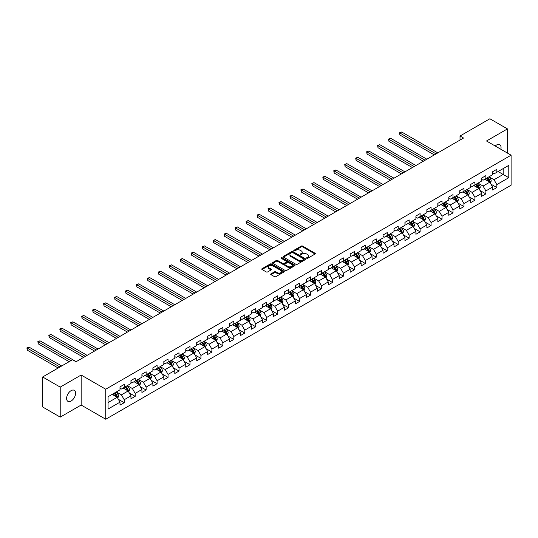 <?xml version="1.0" encoding="UTF-8"?>
<svg xmlns="http://www.w3.org/2000/svg" width="538" height="538" viewBox="0 0 538 538"><rect width="100%" height="100%" fill="white"/><g stroke="black" fill="none" stroke-linecap="round" stroke-linejoin="round"><path stroke-width="0.81" d="M306.754 258.26A0.686 0.397 0 0 0 307.716 258.26L315.046 254.03A0.975 0.565 0 0 0 315.329 253.633A0.975 0.565 0 0 0 315.046 253.237L302.632 246.068A0.975 0.565 0 0 0 301.253 246.068L293.93 250.298A0.686 0.397 0 0 0 294.891 250.856L295.839 250.311A3.12 1.802 0 0 1 300.251 250.311L301.287 250.91A3.12 1.802 0 0 1 302.201 252.181A3.12 1.802 0 0 1 301.287 253.459L300.339 254.003A0.686 0.397 0 0 0 301.307 254.561L302.255 254.01A3.12 1.802 0 0 1 306.667 254.01L307.702 254.609A3.12 1.802 0 0 1 308.617 255.886A3.12 1.802 0 0 1 307.702 257.157L306.754 257.709A0.686 0.397 0 0 0 306.754 258.26L306.754 257.709M71.103 401.025A6.362 3.672 120 0 0 75.259 395.423A6.362 3.672 120 0 0 74.284 390.326A6.362 3.672 120 0 0 71.103 390.642A6.362 3.672 120 0 0 66.947 396.244A6.362 3.672 120 0 0 67.922 401.341A6.362 3.672 120 0 0 71.103 401.025M500.851 149.268A6.362 3.672 120 0 0 499.735 144.695A6.362 3.672 120 0 0 496.561 145.004A6.362 3.672 120 0 0 495.216 146.02M270.984 273.862A0.975 0.565 0 0 0 270.695 274.259A0.975 0.565 0 0 0 270.984 274.656L274.461 276.666A0.975 0.565 0 0 0 275.839 276.666L283.977 271.966A0.975 0.565 0 0 0 284.266 271.569A0.975 0.565 0 0 0 283.977 271.172L271.569 264.003A0.975 0.565 0 0 0 270.19 264.003L262.053 268.704A0.975 0.565 0 0 0 261.764 269.101A0.975 0.565 0 0 0 262.053 269.498L266.256 271.932A0.975 0.565 0 0 0 267.635 271.932L271.118 269.921A0.975 0.565 0 0 0 271.408 269.518A0.975 0.565 0 0 0 271.118 269.121L269.034 267.917A2.609 1.506 0 0 1 268.267 266.855A2.609 1.506 0 0 1 269.881 265.463A2.609 1.506 0 0 1 272.719 265.785L280.897 270.506A2.609 1.506 0 0 1 281.656 271.569A2.609 1.506 0 0 1 280.049 272.961A2.609 1.506 0 0 1 277.204 272.638L275.839 271.851A0.975 0.565 0 0 0 274.461 271.851L270.984 273.862L270.984 274.656L274.461 272.658L274.461 271.851M81.151 375.026L60.216 387.111L42.65 376.97L42.65 406.984L60.216 417.125L81.151 405.04L105.737 419.236L105.737 389.223L81.151 375.026L81.151 405.04M507.448 153.081L507.448 128.905L486.513 140.99L511.1 155.186L105.737 389.223M507.448 128.905L489.883 118.763L460.024 136L460.024 140.062M42.65 376.97L72.509 359.734L76.019 361.765L463.541 138.031L460.024 136M295.907 264.286A0.975 0.565 0 0 0 297.285 264.286L305.423 259.585A0.975 0.565 0 0 0 305.712 259.188A0.975 0.565 0 0 0 305.423 258.791L293.015 251.623A0.975 0.565 0 0 0 291.636 251.623L283.499 256.323A0.975 0.565 0 0 0 283.21 256.72A0.975 0.565 0 0 0 283.499 257.117L295.907 264.286M281.387 258.408A0.686 0.397 0 0 1 282.08 258.509L294.69 265.785L286.566 270.473A0.975 0.565 0 0 1 285.187 270.473L272.773 263.311L272.773 262.51A0.975 0.565 0 0 0 272.49 262.914A0.975 0.565 0 0 0 272.773 263.311M272.773 262.51L276.256 260.5A0.975 0.565 0 0 1 277.635 260.5L282.672 263.412A0.975 0.565 0 0 0 284.051 263.412L286.357 262.073A0.975 0.565 0 0 0 286.646 261.676A0.975 0.565 0 0 0 286.357 261.28L281.118 258.253A0.686 0.397 0 0 1 282.08 257.695L294.703 264.978A0.975 0.565 0 0 1 294.985 265.382A0.975 0.565 0 0 1 294.703 265.779L294.703 264.978M105.737 419.236L511.1 185.2L511.1 155.186M118.347 399.304L124.217 402.686L124.217 399.727L130.956 395.834L130.956 398.793L135.172 396.358L135.172 393.399L141.918 389.505L141.918 392.464L146.134 390.03L146.134 387.071L152.879 383.177L152.879 386.136L157.096 383.702L157.096 380.743L163.834 376.849L163.834 379.808L168.051 377.38L168.051 374.414L174.796 370.521L174.796 373.486L179.013 371.052L179.013 368.086L185.758 364.192L185.758 367.158L189.975 364.724L189.975 361.765L196.72 357.871L196.72 360.83L200.93 358.395L200.93 355.436L207.675 351.543L207.675 354.502L211.891 352.067L211.891 349.108L218.636 345.214L218.636 348.173L222.853 345.739L222.853 342.78L229.598 338.886L229.598 341.845L233.808 339.411L233.808 336.452L240.553 332.558L240.553 335.517L244.77 333.083L244.77 330.124L251.515 326.23L251.515 329.189L255.732 326.761L255.732 323.795L262.477 319.902L262.477 322.867L266.687 320.433L266.687 317.467L273.432 313.573L273.432 316.539L277.648 314.105L277.648 311.146L284.394 307.252L284.394 310.211L288.61 307.776L288.61 304.817L295.355 300.924L295.355 303.883L299.565 301.448L299.565 298.489L306.31 294.595L306.31 297.554L310.527 295.12L310.527 292.161L317.272 288.267L317.272 291.226L321.489 288.792L321.489 285.833L328.234 281.939L328.234 284.898L332.444 282.463L332.444 279.504L339.189 275.611L339.189 278.57L343.405 276.142L343.405 273.176L350.151 269.282L350.151 272.248L354.367 269.814L354.367 266.848L361.112 262.954L361.112 265.92L365.322 263.486L365.322 260.52L372.067 256.626L372.067 259.592L376.284 257.157L376.284 254.198L383.029 250.304L383.029 253.264L387.246 250.829L387.246 247.87L393.991 243.976L393.991 246.935L398.201 244.501L398.201 241.542L404.946 237.648L404.946 240.607L409.162 238.173L409.162 235.214L415.908 231.32L415.908 234.279L420.124 231.844L420.124 228.885L426.869 224.992L426.869 227.951L431.079 225.516L431.079 222.557L437.824 218.663L437.824 221.622L442.041 219.195L442.041 216.229L448.786 212.335L448.786 215.301L453.003 212.866L453.003 209.901L459.748 206.007L459.748 208.973L463.958 206.538L463.958 203.579L470.703 199.685L470.703 202.644L474.92 200.21L474.92 197.251L481.665 193.357L481.665 196.316L485.881 193.882L485.881 190.923L492.626 187.029L492.626 189.988L496.836 187.554L496.836 184.595L508.78 177.701L508.78 165.368L503.165 168.616L503.165 174.453L508.78 177.701M124.217 402.686L120.001 405.121L120.001 402.162L108.057 409.055L108.057 396.728L120.001 389.828L120.001 386.869L124.217 384.435L124.217 387.394L130.956 383.5L130.956 380.541L135.172 378.106L135.172 381.065L141.918 377.172L141.918 374.213L146.134 371.778L146.134 374.744L152.879 370.85L152.879 367.884L157.096 365.45L157.096 368.416L163.834 364.522L163.834 361.556L168.051 359.122L168.051 362.087L174.796 358.194L174.796 355.228L179.013 352.8L179.013 355.759L185.758 351.865L185.758 348.906L189.975 346.472L189.975 349.431L196.72 345.537L196.72 342.578L200.93 340.144L200.93 343.103L207.675 339.209L207.675 336.25L211.891 333.816L211.891 336.775L218.636 332.881L218.636 329.922L222.853 327.487L222.853 330.446L229.598 326.553L229.598 323.594L233.808 321.159L233.808 324.125L240.553 320.224L240.553 317.265L244.77 314.831L244.77 317.797L251.515 313.903L251.515 310.937L255.732 308.503L255.732 311.468L262.477 307.575L262.477 304.609L266.687 302.181L266.687 305.14L273.432 301.246L273.432 298.287L277.648 295.853L277.648 298.812L284.394 294.918L284.394 291.959L288.61 289.525L288.61 292.484L295.355 288.59L295.355 285.631L299.565 283.196L299.565 286.155L306.31 282.262L306.31 279.303L310.527 276.868L310.527 279.827L317.272 275.933L317.272 272.974L321.489 270.54L321.489 273.499L328.234 269.605L328.234 266.646L332.444 264.212L332.444 267.178L339.189 263.284L339.189 260.318L343.405 257.884L343.405 260.849L350.151 256.956L350.151 253.99L354.367 251.562L354.367 254.521L361.112 250.627L361.112 247.668L365.322 245.234L365.322 248.193L372.067 244.299L372.067 241.34L376.284 238.906L376.284 241.865L383.029 237.971L383.029 235.012L387.246 232.577L387.246 235.536L393.991 231.643L393.991 228.684L398.201 226.249L398.201 229.208L404.946 225.314L404.946 222.355L409.162 219.921L409.162 222.88L415.908 218.986L415.908 216.027L420.124 213.593L420.124 216.558L426.869 212.665L426.869 209.699L431.079 207.264L431.079 210.23L437.824 206.336L437.824 203.371L442.041 200.936L442.041 203.902L448.786 200.008L448.786 197.042L453.003 194.615L453.003 197.574L459.748 193.68L459.748 190.721L463.958 188.287L463.958 191.246L470.703 187.352L470.703 184.393L474.92 181.958L474.92 184.917L481.665 181.024L481.665 178.065L485.881 175.63L485.881 178.589L492.626 174.695L492.626 171.736L496.836 169.302L496.836 172.261L508.78 165.368M123.088 388.046L128.152 390.965L121.406 394.858L116.349 391.94M120.001 388.207L121.406 389.021L124.217 387.394M121.406 394.858L124.217 399.727M128.152 390.965L130.956 395.834M134.049 381.718L139.107 384.636L132.361 388.53L127.304 385.611M130.956 381.879L132.361 382.693L135.172 381.065M132.361 388.53L135.172 393.399M139.107 384.636L141.918 389.505M145.011 375.389L150.068 378.308L143.323 382.202L138.266 379.283M141.918 375.551L143.323 376.365L146.134 374.744M143.323 382.202L146.134 387.071M150.068 378.308L152.879 383.177M155.966 369.061L161.03 371.98L154.285 375.874L149.228 372.955M152.879 369.223L154.285 370.036L157.096 368.416M154.285 375.874L157.096 380.743M161.03 371.98L163.834 376.849M166.928 362.733L171.985 365.658L165.24 369.552L160.183 366.627M163.834 362.894L165.24 363.708L168.051 362.087M165.24 369.552L168.051 374.414M171.985 365.658L174.796 370.521M177.89 356.405L182.947 359.33L176.202 363.224L171.145 360.299M174.796 356.573L176.202 357.38L179.013 355.759M176.202 363.224L179.013 368.086M182.947 359.33L185.758 364.192M188.845 350.083L193.909 353.002L187.163 356.896L182.106 353.977M185.758 350.245L187.163 351.052L189.975 349.431M187.163 356.896L189.975 361.765M193.909 353.002L196.72 357.871M199.806 343.755L204.864 346.674L198.119 350.568L193.061 347.649M196.72 343.916L198.119 344.724L200.93 343.103M198.119 350.568L200.93 355.436M204.864 346.674L207.675 351.543M210.768 337.427L215.825 340.346L209.08 344.239L204.023 341.321M207.675 337.588L209.08 338.402L211.891 336.775M209.08 344.239L211.891 349.108M215.825 340.346L218.636 345.214M221.723 331.099L226.787 334.017L220.042 337.911L214.985 334.992M218.636 331.26L220.042 332.074L222.853 330.446M220.042 337.911L222.853 342.78M226.787 334.017L229.598 338.886M232.685 324.77L237.742 327.689L230.997 331.583L225.94 328.664M229.598 324.932L230.997 325.746L233.808 324.125M230.997 331.583L233.808 336.452M237.742 327.689L240.553 332.558M243.647 318.442L248.704 321.361L241.959 325.255L236.902 322.336M240.553 318.604L241.959 319.417L244.77 317.797M241.959 325.255L244.77 330.124M248.704 321.361L251.515 326.23M254.602 312.114L259.666 315.039L252.921 318.933L247.863 316.008M251.515 312.275L252.921 313.089L255.732 311.468M252.921 318.933L255.732 323.795M259.666 315.039L262.477 319.902M265.564 305.786L270.621 308.711L263.876 312.605L258.818 309.68M262.477 305.947L263.876 306.761L266.687 305.14M263.876 312.605L266.687 317.467M270.621 308.711L273.432 313.573M276.525 299.458L281.582 302.383L274.837 306.277L269.78 303.351M273.432 299.626L274.837 300.433L277.648 298.812M274.837 306.277L277.648 311.146M281.582 302.383L284.394 307.252M287.48 293.136L292.544 296.055L285.799 299.948L280.742 297.03M284.394 293.297L285.799 294.104L288.61 292.484M285.799 299.948L288.61 304.817M292.544 296.055L295.355 300.924M298.442 286.808L303.499 289.726L296.754 293.62L291.697 290.702M295.355 286.969L296.754 287.776L299.565 286.155M296.754 293.62L299.565 298.489M303.499 289.726L306.31 294.595M309.404 280.48L314.461 283.398L307.716 287.292L302.659 284.373M306.31 280.641L307.716 281.455L310.527 279.827M307.716 287.292L310.527 292.161M314.461 283.398L317.272 288.267M320.359 274.151L325.423 277.07L318.678 280.964L313.62 278.045M317.272 274.313L318.678 275.126L321.489 273.499M318.678 280.964L321.489 285.833M325.423 277.07L328.234 281.939M331.321 267.823L336.378 270.742L329.633 274.636L324.575 271.717M328.234 267.985L329.633 268.798L332.444 267.178M329.633 274.636L332.444 279.504M336.378 270.742L339.189 275.611M342.282 261.495L347.34 264.414L340.594 268.307L335.537 265.389M339.189 261.656L340.594 262.47L343.405 260.849M340.594 268.307L343.405 273.176M347.34 264.414L350.151 269.282M353.237 255.167L358.301 258.092L351.556 261.986L346.499 259.06M350.151 255.328L351.556 256.142L354.367 254.521M351.556 261.986L354.367 266.848M358.301 258.092L361.112 262.954M364.199 248.838L369.256 251.764L362.511 255.658L357.454 252.732M361.112 249.007L362.511 249.814L365.322 248.193M362.511 255.658L365.322 260.52M369.256 251.764L372.067 256.626M375.161 242.517L380.218 245.436L373.473 249.329L368.416 246.411M372.067 242.678L373.473 243.485L376.284 241.865M373.473 249.329L376.284 254.198M380.218 245.436L383.029 250.304M386.116 236.189L391.18 239.107L384.435 243.001L379.377 240.082M383.029 236.35L384.435 237.157L387.246 235.536M384.435 243.001L387.246 247.87M391.18 239.107L393.991 243.976M397.078 229.861L402.135 232.779L395.39 236.673L390.332 233.754M393.991 230.022L395.39 230.836L398.201 229.208M395.39 236.673L398.201 241.542M402.135 232.779L404.946 237.648M408.039 223.532L413.097 226.451L406.351 230.345L401.294 227.426M404.946 223.694L406.351 224.507L409.162 222.88M406.351 230.345L409.162 235.214M413.097 226.451L415.908 231.32M419.001 217.204L424.058 220.123L417.313 224.016L412.256 221.098M415.908 217.365L417.313 218.179L420.124 216.558M417.313 224.016L420.124 228.885M424.058 220.123L426.869 224.992M429.956 210.876L435.013 213.794L428.268 217.688L423.211 214.77M426.869 211.037L428.268 211.851L431.079 210.23M428.268 217.688L431.079 222.557M435.013 213.794L437.824 218.663M440.918 204.548L445.975 207.473L439.23 211.367L434.173 208.441M437.824 204.709L439.23 205.523L442.041 203.902M439.23 211.367L442.041 216.229M445.975 207.473L448.786 212.335M451.88 198.219L456.937 201.145L450.192 205.039L445.134 202.113M448.786 198.387L450.192 199.194L453.003 197.574M450.192 205.039L453.003 209.901M456.937 201.145L459.748 206.007M462.835 191.898L467.892 194.817L461.147 198.71L456.09 195.792M459.748 192.059L461.147 192.866L463.958 191.246M461.147 198.71L463.958 203.579M467.892 194.817L470.703 199.685M473.796 185.57L478.854 188.488L472.108 192.382L467.051 189.463M470.703 185.731L472.108 186.538L474.92 184.917M472.108 192.382L474.92 197.251M478.854 188.488L481.665 193.357M484.758 179.241L489.815 182.16L483.07 186.054L478.013 183.135M481.665 179.403L483.07 180.217L485.881 178.589M483.07 186.054L485.881 190.923M489.815 182.16L492.626 187.029M498.101 171.535L503.165 174.453L494.025 179.726L488.968 176.807M492.626 173.075L494.025 173.888L496.836 172.261M494.025 179.726L496.836 184.595M60.216 387.111L60.216 417.125M108.057 402.565L117.19 397.293L112.133 394.374M117.19 397.293L120.001 402.162M490.972 184.171L496.836 187.554M480.01 190.492L485.881 193.882M469.055 196.821L474.92 200.21M458.094 203.149L463.958 206.538M447.132 209.477L453.003 212.866M436.177 215.805L442.041 219.195M425.215 222.133L431.079 225.516M414.253 228.462L420.124 231.844M403.298 234.79L409.162 238.173M392.337 241.118L398.201 244.501M381.375 247.44L387.246 250.829M370.42 253.768L376.284 257.157M359.458 260.096L365.322 263.486M348.496 266.424L354.367 269.814M337.541 272.753L343.405 276.142M326.579 279.081L332.444 282.463M315.618 285.409L321.489 288.792M304.663 291.737L310.527 295.12M293.701 298.059L299.565 301.448M282.739 304.387L288.61 307.776M271.784 310.715L277.648 314.105M260.822 317.043L266.687 320.433M249.861 323.372L255.732 326.761M238.906 329.7L244.77 333.083M227.944 336.028L233.808 339.411M216.982 342.356L222.853 345.739M206.027 348.678L211.891 352.067M195.065 355.006L200.93 358.395M184.104 361.334L189.975 364.724M173.149 367.662L179.013 371.052M162.187 373.991L168.051 377.38M151.225 380.319L157.096 383.702M140.27 386.647L146.134 390.03M129.308 392.975L135.172 396.358M307.023 258.361L307.702 257.971A3.12 1.802 0 0 0 308.617 256.693L308.617 255.886M302.201 252.181L302.201 252.994A3.12 1.802 0 0 1 301.287 254.266L300.614 254.656M315.046 253.237L315.046 254.03L302.632 246.881A0.975 0.565 0 0 0 301.253 246.881L294.199 250.957M305.423 258.791L305.423 259.585L293.015 252.436A0.975 0.565 0 0 0 291.636 252.436L283.513 257.124M303.701 259.471A0.686 0.397 0 0 0 303.701 258.913L292.806 252.618A0.686 0.397 0 0 0 291.838 252.618L290.843 253.196A3.12 1.802 0 0 0 289.928 254.474A3.12 1.802 0 0 0 290.843 255.745L298.287 260.042A3.12 1.802 0 0 0 302.699 260.042L303.701 259.471L303.701 260.278A0.686 0.397 0 0 0 303.903 260.002L303.903 259.188M289.928 254.474L289.928 255.281A3.12 1.802 0 0 0 290.843 256.559L290.843 255.745M303.701 260.278L302.699 260.856A3.12 1.802 0 0 1 298.287 260.856L290.843 256.559M272.786 263.317L276.256 261.313L276.256 260.5M286.646 261.676L286.646 262.49A0.975 0.565 0 0 1 286.357 262.887L284.051 264.219A0.975 0.565 0 0 1 282.672 264.219L277.635 261.313A0.975 0.565 0 0 0 276.256 261.313M287.891 266.424A2.609 1.506 0 0 0 290.735 266.754A2.609 1.506 0 0 0 292.349 265.362A2.609 1.506 0 0 0 291.583 264.293L288.704 262.631A0.975 0.565 0 0 0 287.326 262.631L285.012 263.963A0.975 0.565 0 0 0 284.73 264.366A0.975 0.565 0 0 0 285.012 264.763L287.891 266.424L287.891 267.238A2.609 1.506 0 0 0 290.735 267.561A2.609 1.506 0 0 0 292.349 266.169L292.349 265.362M284.73 264.366L284.73 265.173A0.975 0.565 0 0 0 285.012 265.577L285.012 264.763M287.891 267.238L285.012 265.577M281.656 271.569L281.656 272.383A2.609 1.506 0 0 1 280.049 273.775A2.609 1.506 0 0 1 277.204 273.445L275.839 272.658A0.975 0.565 0 0 0 274.461 272.658M268.267 266.855L268.267 267.662A2.609 1.506 0 0 0 269.034 268.731L269.034 267.917M271.105 269.928L269.034 268.731M283.963 271.979L271.569 264.817A0.975 0.565 0 0 0 270.19 264.817L262.067 269.504M490.367 183.122L491.201 181.017A2.636 1.52 -120 0 0 490.367 178.777L488.914 176.841M486.386 180.183L485.404 178.865M437.824 152.873L401.664 131.998L399.909 133.014L399.909 135.038L434.314 154.904M486.735 178.098L488.188 180.035A2.636 1.52 60 0 1 488.941 181.615L489.782 181.131A2.636 1.52 -120 0 0 489.029 179.544L487.576 177.607M486.917 177.991L488.531 180.136A1.338 0.773 60 0 1 488.773 180.546L489.782 181.131M399.909 135.038L399.526 132.792L436.069 153.888M399.526 132.792L401.664 131.998M479.412 189.45L480.246 187.345A2.636 1.52 -120 0 0 479.405 185.099L477.952 183.169M475.424 186.511L474.442 185.193M426.863 159.201L390.709 138.327L388.954 139.342L388.954 141.366L423.352 161.232M475.774 184.426L477.226 186.356A2.636 1.52 60 0 1 477.979 187.944L478.82 187.453A2.636 1.52 -120 0 0 478.067 185.872L476.621 183.935M475.962 184.319L477.569 186.464A1.338 0.773 60 0 1 477.811 186.874L478.82 187.453M388.954 141.366L388.564 139.12L425.107 160.216M388.564 139.12L390.709 138.327M468.45 195.778L469.284 193.673A2.636 1.52 -120 0 0 468.443 191.427L466.997 189.49M464.469 192.839L463.48 191.521M415.908 165.529L379.747 144.655L377.992 145.67L377.992 147.694L412.39 167.56M464.819 190.748L466.264 192.685A2.636 1.52 60 0 1 467.018 194.272L467.865 193.781A2.636 1.52 -120 0 0 467.112 192.201L465.659 190.264M465 190.647L466.607 192.792A1.338 0.773 60 0 1 466.85 193.203L467.865 193.781M377.992 147.694L377.602 145.448L414.152 166.545M377.602 145.448L379.747 144.655M457.488 202.106L458.322 200.001A2.636 1.52 -120 0 0 457.488 197.755L456.036 195.819M453.507 199.161L452.525 197.849M404.946 171.857L368.786 150.983L367.03 151.998L367.03 154.023L401.435 173.888M453.857 197.076L455.309 199.013A2.636 1.52 60 0 1 456.063 200.6L456.903 200.109A2.636 1.52 -120 0 0 456.15 198.529L454.697 196.592M454.038 196.975L455.652 199.121A1.338 0.773 60 0 1 455.894 199.524L456.903 200.109M367.03 154.023L366.647 151.77L403.191 172.873M366.647 151.77L368.786 150.983M446.533 208.428L447.367 206.323A2.636 1.52 -120 0 0 446.527 204.084L445.074 202.147M442.545 205.489L441.564 204.178M393.984 178.186L357.831 157.311L356.075 158.32L356.075 160.351L390.474 180.217M442.895 203.404L444.348 205.341A2.636 1.52 60 0 1 445.101 206.928L445.941 206.437A2.636 1.52 -120 0 0 445.188 204.857L443.742 202.92M443.083 203.297L444.691 205.449A1.338 0.773 60 0 1 444.933 205.852L445.941 206.437M356.075 160.351L355.685 158.098L392.229 179.201M355.685 158.098L357.831 157.311M435.572 214.756L436.405 212.651A2.636 1.52 -120 0 0 435.565 210.412L434.119 208.475M431.59 211.817L430.602 210.506M383.029 184.514L346.869 163.639L345.114 164.648L345.114 166.679L379.512 186.538M431.94 209.733L433.386 211.669A2.636 1.52 60 0 1 434.139 213.25L434.986 212.766A2.636 1.52 -120 0 0 434.233 211.185L432.781 209.248M432.122 209.625L433.729 211.777A1.338 0.773 60 0 1 433.971 212.18L434.986 212.766M345.114 166.679L344.724 164.426L381.274 185.529M344.724 164.426L346.869 163.639M424.61 221.084L425.444 218.979A2.636 1.52 -120 0 0 424.61 216.74L423.157 214.803M420.629 218.146L419.647 216.834M372.067 190.842L335.907 169.961L334.152 170.976L334.152 173.007L368.557 192.866M420.978 216.061L422.431 217.998A2.636 1.52 60 0 1 423.184 219.578L424.025 219.094A2.636 1.52 -120 0 0 423.272 217.507L421.819 215.577M421.16 215.953L422.774 218.105A1.338 0.773 60 0 1 423.016 218.509L424.025 219.094M334.152 173.007L333.768 170.754L370.312 191.851M333.768 170.754L335.907 169.961M413.655 227.413L414.489 225.308A2.636 1.52 -120 0 0 413.648 223.068L412.195 221.131M409.667 224.474L408.685 223.156M361.106 197.17L324.952 176.289L323.197 177.305L323.197 179.336L357.595 199.194M410.017 222.389L411.469 224.326A2.636 1.52 60 0 1 412.222 225.906L413.063 225.422A2.636 1.52 -120 0 0 412.31 223.835L410.864 221.898M410.205 222.281L411.812 224.427A1.338 0.773 60 0 1 412.054 224.837L413.063 225.422M323.197 179.336L322.807 177.083L359.35 198.179M322.807 177.083L324.952 176.289M402.693 233.741L403.527 231.636A2.636 1.52 -120 0 0 402.686 229.396L401.24 227.46M398.712 230.802L397.723 229.484M350.151 203.492L313.99 182.617L312.235 183.633L312.235 185.664L346.633 205.523M399.061 228.717L400.507 230.654A2.636 1.52 60 0 1 401.261 232.234L402.108 231.75A2.636 1.52 -120 0 0 401.355 230.163L399.902 228.226M399.243 228.61L400.85 230.755A1.338 0.773 60 0 1 401.092 231.165L402.108 231.75M312.235 185.664L311.845 183.411L348.395 204.507M311.845 183.411L313.99 182.617M391.731 240.069L392.565 237.964A2.636 1.52 -120 0 0 391.731 235.718L390.279 233.788M387.75 237.13L386.768 235.812M339.189 209.82L303.029 188.946L301.273 189.961L301.273 191.985L335.678 211.851M388.1 235.045L389.552 236.976A2.636 1.52 60 0 1 390.306 238.563L391.146 238.078A2.636 1.52 -120 0 0 390.393 236.491L388.94 234.555M388.281 234.938L389.895 237.083A1.338 0.773 60 0 1 390.137 237.493L391.146 238.078M301.273 191.985L300.89 189.739L337.434 210.835M300.89 189.739L303.029 188.946M380.776 246.397L381.61 244.292A2.636 1.52 -120 0 0 380.77 242.046L379.317 240.116M376.788 243.458L375.806 242.14M328.227 216.148L292.073 195.274L290.312 196.289L290.312 198.314L324.717 218.179M377.138 241.367L378.591 243.304A2.636 1.52 60 0 1 379.344 244.891L380.184 244.4A2.636 1.52 -120 0 0 379.431 242.82L377.985 240.883M377.326 241.266L378.934 243.411A1.338 0.773 60 0 1 379.176 243.822L380.184 244.4M290.312 198.314L289.928 196.067L326.472 217.164M289.928 196.067L292.073 195.274M369.814 252.726L370.648 250.621A2.636 1.52 -120 0 0 369.808 248.374L368.362 246.438M365.833 249.78L364.845 248.469M317.272 222.476L281.112 201.602L279.356 202.618L279.356 204.642L313.755 224.507M366.183 247.695L367.629 249.632A2.636 1.52 60 0 1 368.382 251.219L369.229 250.728A2.636 1.52 -120 0 0 368.476 249.148L367.024 247.211M366.365 247.594L367.972 249.74A1.338 0.773 60 0 1 368.214 250.15L369.229 250.728M279.356 204.642L278.966 202.389L315.517 223.492M278.966 202.389L281.112 201.602M358.853 259.054L359.687 256.942A2.636 1.52 -120 0 0 358.853 254.703L357.4 252.766M354.872 256.108L353.89 254.797M306.31 228.805L270.15 207.93L268.395 208.939L268.395 210.97L302.8 230.836M355.221 254.023L356.674 255.96A2.636 1.52 60 0 1 357.427 257.547L358.268 257.056A2.636 1.52 -120 0 0 357.514 255.476L356.062 253.539M355.403 253.923L357.017 256.068A1.338 0.773 60 0 1 357.259 256.471L358.268 257.056M268.395 210.97L268.011 208.717L304.555 229.82M268.011 208.717L270.15 207.93M347.898 265.375L348.732 263.27A2.636 1.52 -120 0 0 347.891 261.031L346.438 259.094M343.91 262.436L342.928 261.125M295.349 235.133L259.195 214.258L257.433 215.267L257.433 217.298L291.838 237.157M344.259 260.352L345.712 262.288A2.636 1.52 60 0 1 346.465 263.869L347.306 263.385A2.636 1.52 -120 0 0 346.553 261.804L345.107 259.867M344.448 260.244L346.055 262.396A1.338 0.773 60 0 1 346.297 262.8L347.306 263.385M257.433 217.298L257.05 215.045L293.593 236.148M257.05 215.045L259.195 214.258M336.936 271.703L337.77 269.599A2.636 1.52 -120 0 0 336.929 267.359L335.483 265.422M332.955 268.765L331.966 267.453M284.394 241.461L248.233 220.58L246.478 221.595L246.478 223.626L280.876 243.485M333.304 266.68L334.75 268.617A2.636 1.52 60 0 1 335.504 270.197L336.351 269.713A2.636 1.52 -120 0 0 335.598 268.126L334.145 266.196M333.486 266.572L335.093 268.724A1.338 0.773 60 0 1 335.335 269.128L336.351 269.713M246.478 223.626L246.088 221.374L282.638 242.477M246.088 221.374L248.233 220.58M325.974 278.032L326.808 275.927A2.636 1.52 -120 0 0 325.974 273.687L324.522 271.751M321.993 275.093L321.011 273.775M273.432 247.789L237.271 226.908L235.516 227.924L235.516 229.955L269.921 249.814M322.343 273.008L323.795 274.945A2.636 1.52 60 0 1 324.548 276.525L325.389 276.041A2.636 1.52 -120 0 0 324.636 274.454L323.183 272.524M322.524 272.901L324.138 275.046A1.338 0.773 60 0 1 324.38 275.456L325.389 276.041M235.516 229.955L235.133 227.702L271.677 248.798M235.133 227.702L237.271 226.908M315.019 284.36L315.853 282.255A2.636 1.52 -120 0 0 315.012 280.016L313.56 278.079M311.031 281.421L310.049 280.103M262.47 254.118L226.316 233.236L224.554 234.252L224.554 236.283L258.96 256.142M311.381 279.336L312.834 281.273A2.636 1.52 60 0 1 313.587 282.853L314.427 282.369A2.636 1.52 -120 0 0 313.674 280.782L312.228 278.845M311.569 279.229L313.177 281.374A1.338 0.773 60 0 1 313.419 281.784L314.427 282.369M224.554 236.283L224.171 234.03L260.715 255.126M224.171 234.03L226.316 233.236M304.057 290.688L304.891 288.583A2.636 1.52 -120 0 0 304.051 286.344L302.605 284.407M300.076 287.749L299.088 286.431M251.515 260.439L215.355 239.565L213.599 240.58L213.599 242.604L247.998 262.47M300.426 285.665L301.872 287.595A2.636 1.52 60 0 1 302.625 289.182L303.472 288.698A2.636 1.52 -120 0 0 302.719 287.11L301.267 285.174M300.608 285.557L302.215 287.702A1.338 0.773 60 0 1 302.457 288.112L303.472 288.698M213.599 242.604L213.209 240.358L249.76 261.455M213.209 240.358L215.355 239.565M293.096 297.016L293.93 294.911A2.636 1.52 -120 0 0 293.096 292.665L291.643 290.735M289.114 294.078L288.133 292.759M240.553 266.767L204.393 245.893L202.638 246.908L202.638 248.933L237.043 268.798M289.464 291.993L290.917 293.923A2.636 1.52 60 0 1 291.67 295.51L292.511 295.019A2.636 1.52 -120 0 0 291.757 293.439L290.305 291.502M289.646 291.885L291.26 294.03A1.338 0.773 60 0 1 291.502 294.441L292.511 295.019M202.638 248.933L202.254 246.686L238.798 267.783M202.254 246.686L204.393 245.893M282.141 303.345L282.975 301.24A2.636 1.52 -120 0 0 282.134 298.993L280.681 297.057M278.153 300.406L277.171 299.088M229.591 273.096L193.438 252.221L191.676 253.237L191.676 255.261L226.081 275.126M278.502 298.314L279.955 300.251A2.636 1.52 60 0 1 280.708 301.838L281.549 301.347A2.636 1.52 -120 0 0 280.796 299.767L279.35 297.83M278.691 298.213L280.298 300.359A1.338 0.773 60 0 1 280.54 300.769L281.549 301.347M191.676 255.261L191.293 253.008L227.836 274.111M191.293 253.008L193.438 252.221M271.179 309.673L272.013 307.568A2.636 1.52 -120 0 0 271.172 305.322L269.726 303.385M267.198 306.727L266.209 305.416M218.636 279.424L182.476 258.549L180.721 259.565L180.721 261.589L215.119 281.455M267.547 304.642L268.993 306.579A2.636 1.52 60 0 1 269.746 308.166L270.594 307.675A2.636 1.52 -120 0 0 269.841 306.095L268.388 304.158M267.729 304.542L269.336 306.687A1.338 0.773 60 0 1 269.578 307.09L270.594 307.675M180.721 261.589L180.331 259.336L216.881 280.439M180.331 259.336L182.476 258.549M260.217 315.994L261.051 313.889A2.636 1.52 -120 0 0 260.217 311.65L258.765 309.713M256.236 313.055L255.254 311.744M207.675 285.752L171.514 264.878L169.759 265.886L169.759 267.917L204.164 287.776M256.586 310.971L258.038 312.908A2.636 1.52 60 0 1 258.791 314.488L259.632 314.004A2.636 1.52 -120 0 0 258.879 312.423L257.426 310.487M256.767 310.863L258.381 313.015A1.338 0.773 60 0 1 258.623 313.419L259.632 314.004M169.759 267.917L169.376 265.664L205.919 286.767M169.376 265.664L171.514 264.878M249.262 322.323L250.096 320.218A2.636 1.52 -120 0 0 249.255 317.978L247.803 316.041M245.274 319.384L244.292 318.072M196.713 292.08L160.559 271.206L158.797 272.215L158.797 274.245L193.203 294.104M245.624 317.299L247.076 319.236A2.636 1.52 60 0 1 247.83 320.816L248.67 320.332A2.636 1.52 -120 0 0 247.917 318.752L246.471 316.815M245.812 317.191L247.419 319.343A1.338 0.773 60 0 1 247.662 319.747L248.67 320.332M158.797 274.245L158.414 271.993L194.958 293.096M158.414 271.993L160.559 271.206M238.3 328.651L239.134 326.546A2.636 1.52 -120 0 0 238.294 324.306L236.848 322.37M234.319 325.712L233.331 324.401M185.758 298.408L149.598 277.527L147.842 278.543L147.842 280.574L182.241 300.433M234.669 323.627L236.115 325.564A2.636 1.52 60 0 1 236.868 327.144L237.715 326.66A2.636 1.52 -120 0 0 236.962 325.073L235.509 323.143M234.85 323.52L236.458 325.665A1.338 0.773 60 0 1 236.7 326.075L237.715 326.66M147.842 280.574L147.452 278.321L184.003 299.417M147.452 278.321L149.598 277.527M227.339 334.979L228.173 332.874A2.636 1.52 -120 0 0 227.339 330.635L225.886 328.698M223.357 332.04L222.376 330.722M174.796 304.737L138.636 283.856L136.881 284.871L136.881 286.902L171.286 306.761M223.707 329.955L225.16 331.892A2.636 1.52 60 0 1 225.913 333.473L226.754 332.988A2.636 1.52 -120 0 0 226 331.401L224.548 329.464M223.889 329.848L225.503 331.993A1.338 0.773 60 0 1 225.745 332.403L226.754 332.988M136.881 286.902L136.497 284.649L173.041 305.745M136.497 284.649L138.636 283.856M216.384 341.307L217.218 339.202A2.636 1.52 -120 0 0 216.377 336.963L214.924 335.026M212.396 338.368L211.414 337.05M163.834 311.058L127.681 290.184L125.919 291.199L125.919 293.23L160.324 313.089M212.745 336.284L214.198 338.22A2.636 1.52 60 0 1 214.951 339.801L215.792 339.317A2.636 1.52 -120 0 0 215.039 337.729L213.593 335.793M212.934 336.176L214.541 338.321A1.338 0.773 60 0 1 214.783 338.732L215.792 339.317M125.919 293.23L125.536 290.977L162.079 312.074M125.536 290.977L127.681 290.184M205.422 347.635L206.256 345.53A2.636 1.52 -120 0 0 205.415 343.284L203.969 341.354M201.441 344.697L200.452 343.379M152.879 317.386L116.719 296.512L114.964 297.527L114.964 299.552L149.362 319.417M201.79 342.612L203.236 344.542A2.636 1.52 60 0 1 203.989 346.129L204.837 345.645A2.636 1.52 -120 0 0 204.084 344.058L202.631 342.121M201.972 342.504L203.579 344.65A1.338 0.773 60 0 1 203.821 345.06L204.837 345.645M114.964 299.552L114.574 297.306L151.124 318.402M114.574 297.306L116.719 296.512M194.46 353.964L195.294 351.859A2.636 1.52 -120 0 0 194.46 349.613L193.007 347.676M190.479 351.025L189.497 349.707M141.918 323.715L105.757 302.84L104.002 303.856L104.002 305.88L138.407 325.746M190.829 348.933L192.281 350.87A2.636 1.52 60 0 1 193.034 352.457L193.875 351.966A2.636 1.52 -120 0 0 193.122 350.386L191.669 348.449M191.01 348.832L192.624 350.978A1.338 0.773 60 0 1 192.866 351.388L193.875 351.966M104.002 305.88L103.619 303.634L140.162 324.73M103.619 303.634L105.757 302.84M183.505 360.292L184.339 358.187A2.636 1.52 -120 0 0 183.498 355.941L182.046 354.004M179.517 357.346L178.535 356.035M130.956 330.043L94.802 309.168L93.04 310.184L93.04 312.208L127.445 332.074M179.867 355.262L181.319 357.198A2.636 1.52 60 0 1 182.073 358.785L182.913 358.295A2.636 1.52 -120 0 0 182.16 356.714L180.714 354.777M180.055 355.161L181.662 357.306A1.338 0.773 60 0 1 181.905 357.709L182.913 358.295M93.04 312.208L92.657 309.955L129.201 331.058M92.657 309.955L94.802 309.168M172.543 366.62L173.377 364.508A2.636 1.52 -120 0 0 172.537 362.269L171.091 360.332M168.562 363.675L167.574 362.363M120.001 336.371L83.841 315.497L82.085 316.505L82.085 318.536L116.484 338.402M168.912 361.59L170.358 363.527A2.636 1.52 60 0 1 171.111 365.114L171.958 364.623A2.636 1.52 -120 0 0 171.205 363.042L169.752 361.106M169.093 361.482L170.701 363.634A1.338 0.773 60 0 1 170.943 364.038L171.958 364.623M82.085 318.536L81.695 316.283L118.246 337.387M81.695 316.283L83.841 315.497M161.582 372.942L162.415 370.837A2.636 1.52 -120 0 0 161.575 368.597L160.129 366.66M157.6 370.003L156.619 368.691M109.039 342.699L72.879 321.825L71.124 322.834L71.124 324.865L105.529 344.724M157.95 367.918L159.403 369.855A2.636 1.52 60 0 1 160.156 371.435L160.996 370.951A2.636 1.52 -120 0 0 160.243 369.371L158.791 367.434M158.132 367.81L159.746 369.962A1.338 0.773 60 0 1 159.988 370.366L160.996 370.951M71.124 324.865L70.74 322.612L107.284 343.715M70.74 322.612L72.879 321.825M150.62 379.27L151.46 377.165A2.636 1.52 -120 0 0 150.62 374.925L149.167 372.989M146.639 376.331L145.657 375.02M98.077 349.027L61.924 328.146L60.162 329.162L60.162 331.193L94.567 351.052M146.988 374.246L148.441 376.183A2.636 1.52 60 0 1 149.194 377.763L150.035 377.279A2.636 1.52 -120 0 0 149.282 375.692L147.836 373.762M147.177 374.139L148.784 376.291A1.338 0.773 60 0 1 149.026 376.694L150.035 377.279M60.162 331.193L59.779 328.94L96.322 350.036M59.779 328.94L61.924 328.146M139.665 385.598L140.499 383.493A2.636 1.52 -120 0 0 139.658 381.254L138.212 379.317M135.684 382.659L134.695 381.341M87.122 355.356L50.962 334.475L49.207 335.49L49.207 337.521L83.605 357.38M136.033 380.574L137.479 382.511A2.636 1.52 60 0 1 138.232 384.092L139.08 383.607A2.636 1.52 -120 0 0 138.327 382.02L136.874 380.084M136.215 380.467L137.822 382.612A1.338 0.773 60 0 1 138.064 383.022L139.08 383.607M49.207 337.521L48.817 335.268L85.367 356.364M48.817 335.268L50.962 334.475M128.703 391.926L129.537 389.821A2.636 1.52 -120 0 0 128.696 387.582L127.25 385.645M124.722 388.987L123.74 387.669M76.161 361.677L40 340.803L38.245 341.818L38.245 343.849L69.133 361.677M125.072 386.903L126.524 388.84A2.636 1.52 60 0 1 127.277 390.42L128.118 389.936A2.636 1.52 -120 0 0 127.365 388.349L125.912 386.412M125.253 386.795L126.867 388.94A1.338 0.773 60 0 1 127.109 389.351L128.118 389.936M38.245 343.849L37.862 341.596L70.895 360.668M37.862 341.596L40 340.803M117.741 398.255L118.582 396.15A2.636 1.52 -120 0 0 117.741 393.903L116.289 391.973M113.76 395.316L112.778 393.998M61.688 365.981L29.045 347.131L27.283 348.147L27.283 350.171L58.178 368.005M114.11 393.231L115.562 395.161A2.636 1.52 60 0 1 116.316 396.748L117.156 396.264A2.636 1.52 -120 0 0 116.403 394.677L114.957 392.74M114.298 393.123L115.905 395.269A1.338 0.773 60 0 1 116.147 395.679L117.156 396.264M27.283 350.171L26.9 347.925L59.933 366.997M26.9 347.925L29.045 347.131M307.702 257.971L307.702 257.157M300.339 254.561L300.339 254.003M301.287 254.266L301.287 253.459M293.93 250.856L293.93 250.298M301.253 246.881L301.253 246.068M302.632 246.881L302.632 246.068M283.499 257.117L283.499 256.323M291.636 252.436L291.636 251.623M293.015 252.436L293.015 251.623M298.287 260.856L298.287 260.042M302.699 260.856L302.699 260.042M277.635 261.313L277.635 260.5M282.672 264.219L282.672 263.412M284.051 264.219L284.051 263.412M286.357 262.887L286.357 262.073M282.08 258.509L282.08 257.695M275.839 272.658L275.839 271.851M277.204 273.445L277.204 272.638M271.118 269.921L271.118 269.121M262.053 269.498L262.053 268.704M270.19 264.817L270.19 264.003M271.569 264.817L271.569 264.003M283.977 271.966L283.977 271.172M489.553 182.012L491.187 181.064M489.029 179.544L490.367 178.777M487.159 180.627L488.188 180.035M478.591 188.34L480.226 187.392M478.067 185.872L479.405 185.099M476.197 186.955L477.226 186.356M467.636 194.662L469.27 193.72M467.112 192.201L468.443 191.427M465.235 193.283L466.264 192.685M456.675 200.99L458.309 200.049M456.15 198.529L457.488 197.755M454.28 199.611L455.309 199.013M445.713 207.318L447.347 206.377M445.188 204.857L446.527 204.084M443.319 205.933L444.348 205.341M434.758 213.647L436.392 212.705M434.233 211.185L435.565 210.412M432.357 212.261L433.386 211.669M423.796 219.975L425.43 219.033M423.272 217.507L424.61 216.74M421.402 218.589L422.431 217.998M412.834 226.303L414.468 225.361M412.31 223.835L413.648 223.068M410.44 224.918L411.469 224.326M401.879 232.631L403.513 231.69M401.355 230.163L402.686 229.396M399.478 231.246L400.507 230.654M390.918 238.959L392.552 238.011M390.393 236.491L391.731 235.718M388.523 237.574L389.552 236.976M379.956 245.288L381.59 244.339M379.431 242.82L380.77 242.046M377.562 243.902L378.591 243.304M369.001 251.609L370.635 250.668M368.476 249.148L369.808 248.374M366.6 250.231L367.629 249.632M358.039 257.937L359.673 256.996M357.514 255.476L358.853 254.703M355.645 256.552L356.674 255.96M347.077 264.266L348.711 263.324M346.553 261.804L347.891 261.031M344.683 262.88L345.712 262.288M336.122 270.594L337.756 269.652M335.598 268.126L336.929 267.359M333.721 269.208L334.75 268.617M325.16 276.922L326.795 275.981M324.636 274.454L325.974 273.687M322.766 275.537L323.795 274.945M314.199 283.25L315.833 282.309M313.674 280.782L315.012 280.016M311.805 281.865L312.834 281.273M303.244 289.579L304.878 288.63M302.719 287.11L304.051 286.344M300.843 288.193L301.872 287.595M292.282 295.907L293.916 294.959M291.757 293.439L293.096 292.665M289.888 294.521L290.917 293.923M281.32 302.228L282.954 301.287M280.796 299.767L282.134 298.993M278.926 300.85L279.955 300.251M270.365 308.556L271.999 307.615M269.841 306.095L271.172 305.322M267.964 307.178L268.993 306.579M259.403 314.885L261.038 313.943M258.879 312.423L260.217 311.65M257.009 313.499L258.038 312.908M248.442 321.213L250.076 320.271M247.917 318.752L249.255 317.978M246.048 319.828L247.076 319.236M237.487 327.541L239.121 326.6M236.962 325.073L238.294 324.306M235.086 326.156L236.115 325.564M226.525 333.869L228.159 332.928M226 331.401L227.339 330.635M224.131 332.484L225.16 331.892M215.563 340.198L217.197 339.249M215.039 337.729L216.377 336.963M213.169 338.812L214.198 338.22M204.608 346.526L206.242 345.578M204.084 344.058L205.415 343.284M202.207 345.14L203.236 344.542M193.646 352.847L195.281 351.906M193.122 350.386L194.46 349.613M191.252 351.469L192.281 350.87M182.685 359.176L184.319 358.234M182.16 356.714L183.498 355.941M180.291 357.797L181.319 357.198M171.73 365.504L173.364 364.562M171.205 363.042L172.537 362.269M169.329 364.118L170.358 363.527M160.768 371.832L162.402 370.89M160.243 369.371L161.575 368.597M158.374 370.447L159.403 369.855M149.806 378.16L151.44 377.219M149.282 375.692L150.62 374.925M147.412 376.775L148.441 376.183M138.851 384.488L140.485 383.547M138.327 382.02L139.658 381.254M136.45 383.103L137.479 382.511M127.889 390.817L129.523 389.875M127.365 388.349L128.696 387.582M125.495 389.431L126.524 388.84M116.928 397.145L118.562 396.197M116.403 394.677L117.741 393.903M114.533 395.76L115.562 395.161"/></g></svg>
